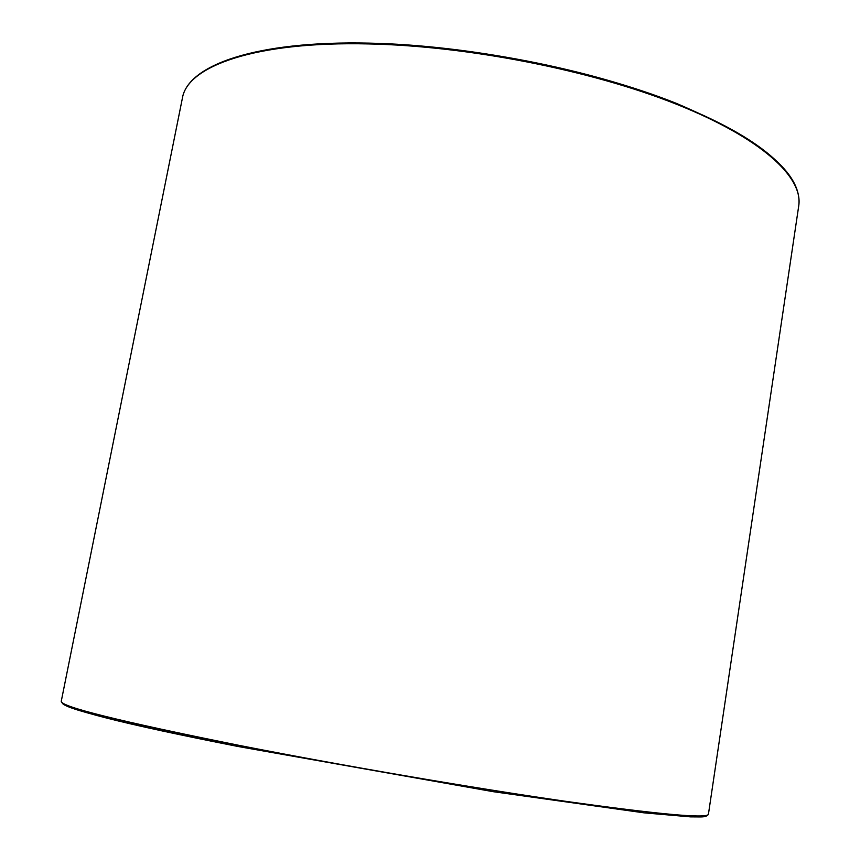 <?xml version="1.0" encoding="UTF-8"?>
<svg xmlns="http://www.w3.org/2000/svg" width="860" height="860" viewBox="0 0 860 860"><rect width="100%" height="100%" fill="white"/><g stroke="black" fill="none" stroke-linecap="round" stroke-linejoin="round"><path stroke-width="1.29" d="M784.288 169.216C758.757 139.675 705.608 111.725 624.833 85.355C545.971 60.823 449.447 44.956 369.241 43.236M237.908 745.125C119.626 721.303 60.737 706.694 61.253 701.287C62.468 708.489 121.464 723.572 238.242 746.523L493.468 791.716L644.043 812.84L690.494 816.871L700.32 816.936C704.802 816.978 707.5 816.086 708.425 814.237C707.361 818.795 659.491 814.452 564.816 801.197C471.119 787.717 339.7 765.207 237.908 745.125M62.189 702.684C62.103 708.21 120.798 722.819 238.284 746.523M368.521 43.924C467.829 45.946 591.035 70.219 676.229 104.135C761.605 138.137 803.272 177.289 798.746 205.787C802.649 173.86 761.766 139.685 676.1 103.254C591.057 69.359 468.152 45.128 369.026 43.129C256.054 40.603 187.684 65.059 182.385 98.212C187.179 66.112 255.334 41.269 368.521 43.924M708.425 814.237L798.746 205.787M61.253 701.287L182.385 98.212"/></g></svg>
